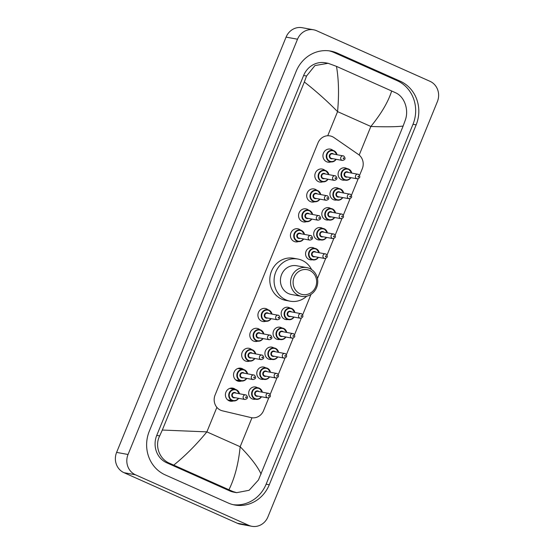 <?xml version="1.0" encoding="UTF-8"?>
<svg xmlns="http://www.w3.org/2000/svg" width="554" height="554" viewBox="0 0 554 554"><rect width="100%" height="100%" fill="white"/><g stroke="black" fill="none" stroke-linecap="round" stroke-linejoin="round"><path stroke-width="0.83" d="M255.387 399.212A6.232 5.782 -79.6 0 1 253.337 399.233A6.232 5.782 -79.6 0 1 252.112 398.852A6.232 5.782 -79.6 0 1 248.933 391.387A6.232 5.782 -79.6 0 1 255.588 386.969A6.232 5.782 -79.6 0 1 256.807 387.35A6.232 5.782 -79.6 0 1 257.492 387.717M263.517 379.296A6.232 5.782 -79.6 0 1 261.467 379.31A6.232 5.782 -79.6 0 1 260.242 378.936A6.232 5.782 -79.6 0 1 257.056 371.464A6.232 5.782 -79.6 0 1 263.711 367.046A6.232 5.782 -79.6 0 1 264.937 367.427A6.232 5.782 -79.6 0 1 265.622 367.794M271.647 359.373A6.232 5.782 -79.6 0 1 269.597 359.394A6.232 5.782 -79.6 0 1 268.371 359.013A6.232 5.782 -79.6 0 1 265.186 351.548A6.232 5.782 -79.6 0 1 271.841 347.129A6.232 5.782 -79.6 0 1 273.067 347.51A6.232 5.782 -79.6 0 1 273.752 347.877M279.77 339.457A6.232 5.782 -79.6 0 1 277.72 339.477A6.232 5.782 -79.6 0 1 276.501 339.096A6.232 5.782 -79.6 0 1 273.316 331.631A6.232 5.782 -79.6 0 1 279.971 327.213A6.232 5.782 -79.6 0 1 281.197 327.594A6.232 5.782 -79.6 0 1 281.882 327.961M287.9 319.533A6.232 5.782 -79.6 0 1 285.85 319.554A6.232 5.782 -79.6 0 1 284.631 319.18A6.232 5.782 -79.6 0 1 281.446 311.708A6.232 5.782 -79.6 0 1 288.101 307.29A6.232 5.782 -79.6 0 1 289.327 307.671A6.232 5.782 -79.6 0 1 290.012 308.038M312.29 259.778A6.232 5.782 -79.6 0 1 310.24 259.798A6.232 5.782 -79.6 0 1 309.014 259.424A6.232 5.782 -79.6 0 1 305.829 251.952A6.232 5.782 -79.6 0 1 312.484 247.534A6.232 5.782 -79.6 0 1 313.709 247.915A6.232 5.782 -79.6 0 1 314.395 248.282M320.42 239.861A6.232 5.782 -79.6 0 1 318.363 239.882A6.232 5.782 -79.6 0 1 317.144 239.501A6.232 5.782 -79.6 0 1 313.959 232.036A6.232 5.782 -79.6 0 1 320.614 227.618A6.232 5.782 -79.6 0 1 321.839 227.999A6.232 5.782 -79.6 0 1 322.525 228.366M328.543 219.945A6.232 5.782 -79.6 0 1 326.493 219.966A6.232 5.782 -79.6 0 1 325.274 219.585A6.232 5.782 -79.6 0 1 322.089 212.113A6.232 5.782 -79.6 0 1 328.744 207.702A6.232 5.782 -79.6 0 1 329.969 208.075A6.232 5.782 -79.6 0 1 330.655 208.442M336.673 200.022A6.232 5.782 -79.6 0 1 334.623 200.042A6.232 5.782 -79.6 0 1 333.397 199.662A6.232 5.782 -79.6 0 1 330.219 192.196A6.232 5.782 -79.6 0 1 336.874 187.778A6.232 5.782 -79.6 0 1 338.092 188.159A6.232 5.782 -79.6 0 1 338.785 188.526M344.803 180.105A6.232 5.782 -79.6 0 1 342.753 180.126A6.232 5.782 -79.6 0 1 341.527 179.745A6.232 5.782 -79.6 0 1 338.349 172.28A6.232 5.782 -79.6 0 1 345.003 167.862A6.232 5.782 -79.6 0 1 346.222 168.243A6.232 5.782 -79.6 0 1 346.908 168.61M233.393 400.93A6.634 6.156 -79.6 0 1 230.374 401.186A6.634 6.156 -79.6 0 1 229.072 400.777A6.634 6.156 -79.6 0 1 225.686 392.834A6.634 6.156 -79.6 0 1 232.763 388.139A6.634 6.156 -79.6 0 1 234.065 388.541A6.634 6.156 -79.6 0 1 235.498 389.448M241.523 381.007A6.634 6.156 -79.6 0 1 238.504 381.263A6.634 6.156 -79.6 0 1 237.202 380.861A6.634 6.156 -79.6 0 1 233.816 372.918A6.634 6.156 -79.6 0 1 240.893 368.216A6.634 6.156 -79.6 0 1 242.195 368.625A6.634 6.156 -79.6 0 1 243.628 369.532M249.653 361.09A6.634 6.156 -79.6 0 1 246.634 361.346A6.634 6.156 -79.6 0 1 245.332 360.945A6.634 6.156 -79.6 0 1 241.946 353.002A6.634 6.156 -79.6 0 1 249.023 348.3A6.634 6.156 -79.6 0 1 250.325 348.701A6.634 6.156 -79.6 0 1 251.758 349.609M257.783 341.174A6.634 6.156 -79.6 0 1 254.757 341.43A6.634 6.156 -79.6 0 1 253.462 341.022A6.634 6.156 -79.6 0 1 250.076 333.079A6.634 6.156 -79.6 0 1 257.153 328.383A6.634 6.156 -79.6 0 1 258.455 328.785A6.634 6.156 -79.6 0 1 259.888 329.692M265.906 321.251A6.634 6.156 -79.6 0 1 262.887 321.507A6.634 6.156 -79.6 0 1 261.585 321.105A6.634 6.156 -79.6 0 1 258.199 313.162A6.634 6.156 -79.6 0 1 265.283 308.46A6.634 6.156 -79.6 0 1 266.585 308.869A6.634 6.156 -79.6 0 1 268.011 309.776M298.426 241.579A6.634 6.156 -79.6 0 1 295.407 241.835A6.634 6.156 -79.6 0 1 294.105 241.433A6.634 6.156 -79.6 0 1 290.718 233.483A6.634 6.156 -79.6 0 1 297.796 228.788A6.634 6.156 -79.6 0 1 299.098 229.19A6.634 6.156 -79.6 0 1 300.531 230.097M306.556 221.655A6.634 6.156 -79.6 0 1 303.53 221.919A6.634 6.156 -79.6 0 1 302.228 221.51A6.634 6.156 -79.6 0 1 298.848 213.567A6.634 6.156 -79.6 0 1 305.926 208.872A6.634 6.156 -79.6 0 1 307.228 209.273A6.634 6.156 -79.6 0 1 308.654 210.181M314.679 201.739A6.634 6.156 -79.6 0 1 311.66 201.995A6.634 6.156 -79.6 0 1 310.358 201.594A6.634 6.156 -79.6 0 1 306.971 193.651A6.634 6.156 -79.6 0 1 314.056 188.949A6.634 6.156 -79.6 0 1 315.358 189.35A6.634 6.156 -79.6 0 1 316.784 190.257M322.809 181.823A6.634 6.156 -79.6 0 1 319.79 182.079A6.634 6.156 -79.6 0 1 318.488 181.677A6.634 6.156 -79.6 0 1 315.101 173.727A6.634 6.156 -79.6 0 1 322.179 169.032A6.634 6.156 -79.6 0 1 323.481 169.434A6.634 6.156 -79.6 0 1 324.914 170.341M330.939 161.9A6.634 6.156 -79.6 0 1 327.92 162.156A6.634 6.156 -79.6 0 1 326.618 161.754A6.634 6.156 -79.6 0 1 323.231 153.811A6.634 6.156 -79.6 0 1 330.309 149.109A6.634 6.156 -79.6 0 1 331.611 149.518A6.634 6.156 -79.6 0 1 333.044 150.425M359.594 175.32L362.281 168.741A11.689 10.845 100.4 0 0 358.396 154.455L333.951 137.551A11.689 10.845 100.4 0 0 332.289 136.616A11.689 10.845 100.4 0 0 329.997 135.903A11.689 10.845 100.4 0 0 317.948 142.967L215.097 394.995A11.689 10.845 100.4 0 0 222.431 410.826L251.017 417.584A11.689 10.845 100.4 0 0 251.516 417.688A11.689 10.845 100.4 0 0 263.566 410.625L268.773 397.876M270.179 394.427L276.903 377.953M278.309 374.511L285.026 358.036M286.439 354.588L293.156 338.12M294.562 334.671L301.286 318.197M302.692 314.755L311.009 294.375M317.456 278.572L325.676 258.441M327.082 254.992L333.799 238.525M335.212 235.076L341.929 218.601M343.335 215.16L350.059 198.685M351.465 195.237L358.189 178.769M251.848 526.3L240.415 524.202A15.588 14.459 -79.6 0 1 237.354 523.253L123.999 472.687A15.588 14.459 -79.6 0 1 116.61 452.389L286.079 37.118A15.588 14.459 -79.6 0 1 302.152 27.7L313.585 29.798A15.588 14.459 -79.6 0 1 316.646 30.747L430.001 81.313A15.588 14.459 -79.6 0 1 437.39 101.611L267.921 516.882A15.588 14.459 -79.6 0 1 251.848 526.3A15.588 14.459 -79.6 0 1 248.794 525.351L135.439 474.785A15.588 14.459 -79.6 0 1 128.05 454.488L297.519 39.209A15.588 14.459 -79.6 0 1 313.585 29.798M400.258 81.223L337.289 53.129A33.51 31.093 100.4 0 0 330.71 51.093A33.51 31.093 100.4 0 0 296.161 71.334L149.289 431.241A33.51 31.093 100.4 0 0 165.175 474.875L228.151 502.97A33.51 31.093 100.4 0 0 234.723 505.006A33.51 31.093 100.4 0 0 269.272 484.764L416.151 124.858A33.51 31.093 100.4 0 0 400.258 81.223L397.114 80.649L334.138 52.554A33.51 31.093 100.4 0 0 329.131 50.843M233.158 504.673A33.51 31.093 100.4 0 0 266.128 484.189L413 124.283A33.51 31.093 100.4 0 0 397.114 80.649M391.671 90.988L395.438 92.705C404.503 96.528 409.074 109.734 405.313 120.086L403.125 126.056C396.387 126.866 385.632 127.005 370.855 126.471C381.325 113.612 388.264 101.784 391.671 90.988L336.486 66.369C338.757 79.638 339.117 94.72 337.573 111.624C326.86 100.786 315.787 90.911 304.347 81.992L306.542 76.023L314.942 65.573L328.106 63.288L325.316 62.775A21.038 19.522 100.4 0 0 303.627 75.489L156.747 435.396A21.038 19.522 100.4 0 0 166.726 462.791L229.702 490.886A21.038 19.522 100.4 0 0 233.83 492.167L236.613 492.679L232.715 491.44L169.739 463.345C159.545 459.314 154.428 446.005 159.67 435.929L162.315 430.043L206.877 431.878C196.317 444.724 185.278 455.797 173.762 465.104M403.125 126.056L258.441 479.993L249.141 490.276L236.613 492.679M304.347 81.992L162.315 430.043M328.106 63.288L336.486 66.369M228.954 489.729C234.764 477.943 238.497 463.608 240.159 446.725C250.747 457.542 257.721 466.669 261.086 474.106M300.109 293.793A12.666 11.752 -79.6 0 1 294.105 277.305A12.666 11.752 -79.6 0 1 309.644 270.428A12.666 11.752 -79.6 0 1 315.648 286.917A12.666 11.752 -79.6 0 1 300.109 293.793M298.661 295.462A14.612 13.559 -79.6 0 1 291.196 277.963A14.612 13.559 -79.6 0 1 306.798 267.61A14.612 13.559 -79.6 0 1 309.665 268.496A14.612 13.559 -79.6 0 1 317.123 286.002A14.612 13.559 -79.6 0 1 301.528 296.355A14.612 13.559 -79.6 0 1 298.661 295.462M306.798 267.61L296.646 265.747A14.612 13.559 100.4 0 0 281.051 276.1A14.612 13.559 100.4 0 0 288.509 293.599A14.612 13.559 100.4 0 0 291.376 294.493L301.528 296.355M306.729 296.217A21.433 19.882 -79.6 0 1 290.144 301.196A21.433 19.882 -79.6 0 1 285.94 299.894A21.433 19.882 -79.6 0 1 274.999 274.223A21.433 19.882 -79.6 0 1 297.879 259.037A21.433 19.882 -79.6 0 1 302.082 260.345A21.433 19.882 -79.6 0 1 311.611 269.576M290.144 301.196L285.857 300.413A21.433 19.882 -79.6 0 1 281.654 299.105A21.433 19.882 -79.6 0 1 270.712 273.441A21.433 19.882 -79.6 0 1 293.585 258.254L297.879 259.037M359.186 155.058L370.855 126.471L337.573 111.624L327.726 135.751M251.98 417.758L240.159 446.725L206.877 431.878L216.877 407.37M128.05 454.488L116.61 452.389M135.439 474.785L123.999 472.687M248.794 525.351L237.354 523.253M297.519 39.209L286.079 37.118M334.138 52.554L337.289 53.129M413 124.283L416.151 124.858M266.128 484.189L269.272 484.764M229.702 490.886L232.715 491.44M166.726 462.791L169.739 463.345M156.747 435.396L159.67 435.929M303.627 75.489L306.542 76.023M336.153 159.303A5.845 5.422 -79.6 0 1 330.634 161.858A5.845 5.422 -79.6 0 1 329.485 161.498A5.845 5.422 -79.6 0 1 326.5 154.497A5.845 5.422 -79.6 0 1 332.739 150.356A5.845 5.422 -79.6 0 1 333.889 150.716A5.845 5.422 -79.6 0 1 336.998 154.704M336.749 154.656A5.457 5.062 100.4 0 0 333.882 151.097A5.457 5.062 100.4 0 0 327.192 154.06A5.457 5.062 100.4 0 0 329.775 161.166A5.457 5.062 100.4 0 0 335.904 159.261M332.691 158.666A2.728 2.528 -79.6 0 1 329.512 155.099A2.728 2.528 -79.6 0 1 333.536 154.067M342.414 160.452C345.377 159.801 345.834 158.319 343.778 156.013L332.393 153.86A2.341 2.168 100.4 0 0 331.091 158.319A2.341 2.168 100.4 0 0 331.555 158.458L342.414 160.452A2.341 2.168 -79.6 0 1 340.765 157.509A2.341 2.168 -79.6 0 1 343.715 155.993M343.404 158.645A0.388 0.36 100.4 0 0 343.882 158.43A0.388 0.36 100.4 0 0 343.702 157.925A0.388 0.36 100.4 0 0 343.224 158.132A0.388 0.36 100.4 0 0 343.404 158.645M322.504 181.774L326.029 181.165L328.051 179.226A5.845 5.422 -79.6 0 1 322.504 181.774A5.845 5.422 -79.6 0 1 321.362 181.421A5.845 5.422 -79.6 0 1 318.377 174.42A5.845 5.422 -79.6 0 1 324.616 170.279A5.845 5.422 -79.6 0 1 325.759 170.632A5.845 5.422 -79.6 0 1 328.868 174.621M328.619 174.579A5.457 5.062 100.4 0 0 325.759 171.02A5.457 5.062 100.4 0 0 319.062 173.984A5.457 5.062 100.4 0 0 321.645 181.089A5.457 5.062 100.4 0 0 327.781 179.177M324.561 178.589A2.728 2.528 -79.6 0 1 321.382 175.016A2.728 2.528 -79.6 0 1 325.406 173.991M334.291 180.369C337.248 179.718 337.705 178.243 335.648 175.93L324.27 173.776A2.341 2.168 100.4 0 0 322.961 178.236A2.341 2.168 100.4 0 0 323.425 178.381L334.291 180.369A2.341 2.168 -79.6 0 1 332.635 177.425A2.341 2.168 -79.6 0 1 335.592 175.916M335.274 178.561A0.388 0.36 100.4 0 0 335.759 178.346A0.388 0.36 100.4 0 0 335.572 177.841A0.388 0.36 100.4 0 0 335.094 178.056A0.388 0.36 100.4 0 0 335.274 178.561M319.9 199.142A5.845 5.422 -79.6 0 1 314.374 201.691A5.845 5.422 -79.6 0 1 313.232 201.337A5.845 5.422 -79.6 0 1 310.247 194.336A5.845 5.422 -79.6 0 1 316.486 190.195A5.845 5.422 -79.6 0 1 317.629 190.548A5.845 5.422 -79.6 0 1 320.738 194.544M320.496 194.496A5.457 5.062 100.4 0 0 317.629 190.936A5.457 5.062 100.4 0 0 310.933 193.9A5.457 5.062 100.4 0 0 313.522 201.005A5.457 5.062 100.4 0 0 319.651 199.094M316.431 198.505A2.728 2.528 -79.6 0 1 313.252 194.939A2.728 2.528 -79.6 0 1 317.276 193.907M326.161 200.292C329.118 199.641 329.575 198.159 327.518 195.853L316.14 193.699A2.341 2.168 100.4 0 0 314.838 198.152A2.341 2.168 100.4 0 0 315.295 198.297L326.161 200.292A2.341 2.168 -79.6 0 1 324.506 197.349A2.341 2.168 -79.6 0 1 327.462 195.832M327.151 198.477A0.388 0.36 100.4 0 0 327.629 198.27A0.388 0.36 100.4 0 0 327.442 197.764A0.388 0.36 100.4 0 0 326.964 197.972A0.388 0.36 100.4 0 0 327.151 198.477M309.506 210.472A5.845 5.422 -79.6 0 1 312.615 214.46L309.513 210.472L308.356 210.111A5.845 5.422 -79.6 0 1 309.506 210.472M311.77 219.059A5.845 5.422 -79.6 0 1 306.244 221.614A5.845 5.422 -79.6 0 1 305.102 221.254A5.845 5.422 -79.6 0 1 302.117 214.253A5.845 5.422 -79.6 0 1 308.356 210.111M312.366 214.412A5.457 5.062 100.4 0 0 309.499 210.859A5.457 5.062 100.4 0 0 302.803 213.823A5.457 5.062 100.4 0 0 305.392 220.921A5.457 5.062 100.4 0 0 311.521 219.017M308.308 218.421A2.728 2.528 -79.6 0 1 305.122 214.855A2.728 2.528 -79.6 0 1 309.146 213.823M318.031 220.208C320.995 219.557 321.445 218.075 319.395 215.769L308.01 213.615A2.341 2.168 100.4 0 0 306.708 218.075A2.341 2.168 100.4 0 0 307.165 218.214L318.031 220.208A2.341 2.168 -79.6 0 1 316.376 217.265A2.341 2.168 -79.6 0 1 319.333 215.748M319.021 218.401A0.388 0.36 100.4 0 0 319.499 218.186A0.388 0.36 100.4 0 0 319.312 217.68A0.388 0.36 100.4 0 0 318.834 217.888A0.388 0.36 100.4 0 0 319.021 218.401M301.397 230.402A5.845 5.422 -79.6 0 1 304.485 234.377L301.383 230.395L300.226 230.035A5.845 5.422 -79.6 0 1 301.376 230.388M303.64 238.975A5.845 5.422 -79.6 0 1 298.121 241.53A5.845 5.422 -79.6 0 1 296.972 241.177A5.845 5.422 -79.6 0 1 293.987 234.176A5.845 5.422 -79.6 0 1 300.226 230.035M304.236 234.335A5.457 5.062 100.4 0 0 301.369 230.776A5.457 5.062 100.4 0 0 294.673 233.74A5.457 5.062 100.4 0 0 297.263 240.845A5.457 5.062 100.4 0 0 303.391 238.933M300.178 238.345A2.728 2.528 -79.6 0 1 296.992 234.771A2.728 2.528 -79.6 0 1 301.023 233.746M309.901 240.124C312.865 239.473 313.315 237.998 311.265 235.685L299.88 233.539A2.341 2.168 100.4 0 0 298.578 237.991A2.341 2.168 100.4 0 0 299.035 238.137L309.901 240.124A2.341 2.168 -79.6 0 1 308.253 237.181A2.341 2.168 -79.6 0 1 311.203 235.672M310.891 238.317A0.388 0.36 100.4 0 0 311.369 238.102A0.388 0.36 100.4 0 0 311.182 237.597A0.388 0.36 100.4 0 0 310.704 237.811A0.388 0.36 100.4 0 0 310.891 238.317M268.884 310.074A5.845 5.422 -79.6 0 1 271.966 314.056L268.87 310.067L267.714 309.707A5.845 5.422 -79.6 0 1 268.856 310.067M271.128 318.654A5.845 5.422 -79.6 0 1 265.601 321.209A5.845 5.422 -79.6 0 1 264.459 320.849A5.845 5.422 -79.6 0 1 261.474 313.848A5.845 5.422 -79.6 0 1 267.714 309.707M271.723 314.007A5.457 5.062 100.4 0 0 268.856 310.448A5.457 5.062 100.4 0 0 262.16 313.412A5.457 5.062 100.4 0 0 264.75 320.517A5.457 5.062 100.4 0 0 270.878 318.605M267.658 318.017A2.728 2.528 -79.6 0 1 264.48 314.45A2.728 2.528 -79.6 0 1 268.503 313.419M277.388 319.803C280.345 319.152 280.802 317.671 278.752 315.364L267.367 313.211A2.341 2.168 100.4 0 0 266.065 317.671A2.341 2.168 100.4 0 0 266.522 317.809L277.388 319.803A2.341 2.168 -79.6 0 1 275.733 316.86A2.341 2.168 -79.6 0 1 278.69 315.344M278.378 317.989A0.388 0.36 100.4 0 0 278.856 317.781A0.388 0.36 100.4 0 0 278.669 317.276A0.388 0.36 100.4 0 0 278.191 317.484A0.388 0.36 100.4 0 0 278.378 317.989M257.478 341.126L260.996 340.516L263.025 338.577A5.845 5.422 -79.6 0 1 257.478 341.126A5.845 5.422 -79.6 0 1 256.329 340.772A5.845 5.422 -79.6 0 1 253.344 333.771A5.845 5.422 -79.6 0 1 259.584 329.63A5.845 5.422 -79.6 0 1 260.733 329.983A5.845 5.422 -79.6 0 1 263.843 333.972M263.593 333.93A5.457 5.062 100.4 0 0 260.726 330.371A5.457 5.062 100.4 0 0 254.03 333.335A5.457 5.062 100.4 0 0 256.62 340.433A5.457 5.062 100.4 0 0 262.748 338.529M259.535 337.94A2.728 2.528 -79.6 0 1 256.35 334.367A2.728 2.528 -79.6 0 1 260.373 333.335M269.258 339.72C272.222 339.069 272.672 337.587 270.622 335.281L259.237 333.127A2.341 2.168 100.4 0 0 257.935 337.587A2.341 2.168 100.4 0 0 258.393 337.725L269.258 339.72A2.341 2.168 -79.6 0 1 267.603 336.777A2.341 2.168 -79.6 0 1 270.56 335.26M270.248 337.912A0.388 0.36 100.4 0 0 270.726 337.698A0.388 0.36 100.4 0 0 270.539 337.192A0.388 0.36 100.4 0 0 270.061 337.407A0.388 0.36 100.4 0 0 270.248 337.912M255.733 353.895L252.617 349.906A5.845 5.422 -79.6 0 1 255.713 353.895M254.868 358.493A5.845 5.422 -79.6 0 1 249.348 361.042A5.845 5.422 -79.6 0 1 248.199 360.689A5.845 5.422 -79.6 0 1 245.214 353.687A5.845 5.422 -79.6 0 1 251.454 349.546A5.845 5.422 -79.6 0 1 252.603 349.899M255.463 353.847A5.457 5.062 100.4 0 0 252.596 350.287A5.457 5.062 100.4 0 0 245.907 353.251A5.457 5.062 100.4 0 0 248.49 360.356A5.457 5.062 100.4 0 0 254.618 358.445M251.405 357.856A2.728 2.528 -79.6 0 1 248.227 354.283A2.728 2.528 -79.6 0 1 252.25 353.258M261.128 359.636C264.092 358.985 264.542 357.51 262.492 355.204L251.107 353.05A2.341 2.168 100.4 0 0 249.806 357.503A2.341 2.168 100.4 0 0 250.263 357.649L261.128 359.636A2.341 2.168 -79.6 0 1 259.48 356.7A2.341 2.168 -79.6 0 1 262.43 355.183M262.118 357.829A0.388 0.36 100.4 0 0 262.596 357.621A0.388 0.36 100.4 0 0 262.409 357.108A0.388 0.36 100.4 0 0 261.931 357.323A0.388 0.36 100.4 0 0 262.118 357.829M246.738 378.41A5.845 5.422 -79.6 0 1 241.219 380.965A5.845 5.422 -79.6 0 1 240.069 380.605A5.845 5.422 -79.6 0 1 237.084 373.604A5.845 5.422 -79.6 0 1 243.324 369.463A5.845 5.422 -79.6 0 1 244.473 369.823A5.845 5.422 -79.6 0 1 247.583 373.811M247.333 373.763A5.457 5.062 100.4 0 0 244.466 370.204A5.457 5.062 100.4 0 0 237.777 373.167A5.457 5.062 100.4 0 0 240.36 380.273A5.457 5.062 100.4 0 0 246.488 378.361M243.275 377.773A2.728 2.528 -79.6 0 1 240.097 374.206A2.728 2.528 -79.6 0 1 244.12 373.174M252.998 379.559C255.962 378.908 256.419 377.426 254.362 375.12L242.977 372.967A2.341 2.168 100.4 0 0 241.676 377.426A2.341 2.168 100.4 0 0 242.14 377.565L252.998 379.559A2.341 2.168 -79.6 0 1 251.35 376.616A2.341 2.168 -79.6 0 1 254.3 375.1M253.988 377.752A0.388 0.36 100.4 0 0 254.466 377.537A0.388 0.36 100.4 0 0 254.286 377.032A0.388 0.36 100.4 0 0 253.808 377.239A0.388 0.36 100.4 0 0 253.988 377.752M236.364 389.753A5.845 5.422 -79.6 0 1 239.453 393.728L236.357 389.746L235.201 389.386A5.845 5.422 -79.6 0 1 236.343 389.739M238.608 398.326A5.845 5.422 -79.6 0 1 233.089 400.881A5.845 5.422 -79.6 0 1 231.939 400.528A5.845 5.422 -79.6 0 1 228.961 393.527A5.845 5.422 -79.6 0 1 235.201 389.386L229.765 388.389M239.203 393.686A5.457 5.062 100.4 0 0 236.343 390.127A5.457 5.062 100.4 0 0 229.647 393.091A5.457 5.062 100.4 0 0 232.23 400.196A5.457 5.062 100.4 0 0 238.365 398.284M235.145 397.696A2.728 2.528 -79.6 0 1 231.967 394.123A2.728 2.528 -79.6 0 1 235.99 393.098M244.875 399.476C247.832 398.825 248.289 397.35 246.232 395.037L234.848 392.883A2.341 2.168 100.4 0 0 233.546 397.343A2.341 2.168 100.4 0 0 234.01 397.488L244.875 399.476A2.341 2.168 -79.6 0 1 243.22 396.532A2.341 2.168 -79.6 0 1 246.177 395.023M245.858 397.668A0.388 0.36 100.4 0 0 246.343 397.453A0.388 0.36 100.4 0 0 246.156 396.948A0.388 0.36 100.4 0 0 245.678 397.163A0.388 0.36 100.4 0 0 245.858 397.668M350.917 177.661A5.845 5.422 -79.6 0 1 345.398 180.216A5.845 5.422 -79.6 0 1 344.249 179.856A5.845 5.422 -79.6 0 1 341.264 172.855A5.845 5.422 -79.6 0 1 347.503 168.714A5.845 5.422 -79.6 0 1 348.653 169.074A5.845 5.422 -79.6 0 1 351.762 173.063M351.513 173.014A5.457 5.062 100.4 0 0 348.646 169.455A5.457 5.062 100.4 0 0 341.95 172.419A5.457 5.062 100.4 0 0 344.54 179.524A5.457 5.062 100.4 0 0 350.668 177.612M347.455 177.024A2.728 2.528 -79.6 0 1 344.269 173.457A2.728 2.528 -79.6 0 1 348.3 172.426M357.178 178.81C360.142 178.159 360.592 176.678 358.542 174.371L347.157 172.218A2.341 2.168 100.4 0 0 345.855 176.678A2.341 2.168 100.4 0 0 346.312 176.816L357.178 178.81A2.341 2.168 -79.6 0 1 355.523 175.867A2.341 2.168 -79.6 0 1 358.48 174.351M358.459 176.283A0.388 0.36 100.4 0 0 357.981 176.491A0.388 0.36 100.4 0 0 358.168 177.003A0.388 0.36 100.4 0 0 358.646 176.788A0.388 0.36 100.4 0 0 358.459 176.283M342.788 197.577A5.845 5.422 -79.6 0 1 337.268 200.132A5.845 5.422 -79.6 0 1 336.119 199.779A5.845 5.422 -79.6 0 1 333.134 192.778A5.845 5.422 -79.6 0 1 339.373 188.637A5.845 5.422 -79.6 0 1 340.523 188.99A5.845 5.422 -79.6 0 1 343.632 192.979M343.383 192.937A5.457 5.062 100.4 0 0 340.516 189.378A5.457 5.062 100.4 0 0 333.827 192.342A5.457 5.062 100.4 0 0 336.41 199.447A5.457 5.062 100.4 0 0 342.538 197.536M339.325 196.947A2.728 2.528 -79.6 0 1 336.146 193.374A2.728 2.528 -79.6 0 1 340.17 192.349M349.048 198.727C352.012 198.076 352.462 196.601 350.412 194.288L339.027 192.134A2.341 2.168 100.4 0 0 337.725 196.594A2.341 2.168 100.4 0 0 338.182 196.739L349.048 198.727A2.341 2.168 -79.6 0 1 347.4 195.784A2.341 2.168 -79.6 0 1 350.35 194.274M350.336 196.199A0.388 0.36 100.4 0 0 349.851 196.414A0.388 0.36 100.4 0 0 350.038 196.919A0.388 0.36 100.4 0 0 350.516 196.705A0.388 0.36 100.4 0 0 350.336 196.199M334.658 217.5A5.845 5.422 -79.6 0 1 329.138 220.049A5.845 5.422 -79.6 0 1 327.989 219.696A5.845 5.422 -79.6 0 1 325.011 212.694A5.845 5.422 -79.6 0 1 331.244 208.553A5.845 5.422 -79.6 0 1 332.393 208.906A5.845 5.422 -79.6 0 1 335.502 212.902L332.407 208.913L331.244 208.553M335.253 212.854A5.457 5.062 100.4 0 0 332.386 209.294A5.457 5.062 100.4 0 0 325.697 212.258A5.457 5.062 100.4 0 0 328.28 219.363A5.457 5.062 100.4 0 0 334.408 217.452M331.195 216.863A2.728 2.528 -79.6 0 1 328.016 213.297A2.728 2.528 -79.6 0 1 332.04 212.265M340.918 218.65C343.882 217.999 344.339 216.517 342.282 214.211L330.897 212.057A2.341 2.168 100.4 0 0 329.595 216.51A2.341 2.168 100.4 0 0 330.059 216.656L340.918 218.65A2.341 2.168 -79.6 0 1 339.27 215.707A2.341 2.168 -79.6 0 1 342.22 214.19M342.206 216.115A0.388 0.36 100.4 0 0 341.728 216.33A0.388 0.36 100.4 0 0 341.908 216.836A0.388 0.36 100.4 0 0 342.386 216.628A0.388 0.36 100.4 0 0 342.206 216.115M326.528 237.417A5.845 5.422 -79.6 0 1 321.008 239.972A5.845 5.422 -79.6 0 1 319.866 239.612A5.845 5.422 -79.6 0 1 316.881 232.611A5.845 5.422 -79.6 0 1 323.12 228.47A5.845 5.422 -79.6 0 1 324.263 228.83L323.12 228.47M327.123 232.77A5.457 5.062 100.4 0 0 324.263 229.218A5.457 5.062 100.4 0 0 317.567 232.174A5.457 5.062 100.4 0 0 320.15 239.28A5.457 5.062 100.4 0 0 326.285 237.375M323.065 236.78A2.728 2.528 -79.6 0 1 319.887 233.213A2.728 2.528 -79.6 0 1 323.91 232.181M332.795 238.566C335.752 237.915 336.209 236.433 334.152 234.127L322.774 231.974A2.341 2.168 100.4 0 0 321.472 236.433A2.341 2.168 100.4 0 0 321.929 236.572L332.795 238.566A2.341 2.168 -79.6 0 1 331.14 235.623A2.341 2.168 -79.6 0 1 334.097 234.107M334.076 236.039A0.388 0.36 100.4 0 0 333.598 236.246A0.388 0.36 100.4 0 0 333.785 236.759A0.388 0.36 100.4 0 0 334.263 236.544A0.388 0.36 100.4 0 0 334.076 236.039M324.291 228.837A5.845 5.422 -79.6 0 1 327.372 232.819M312.878 259.888L316.403 259.279L318.425 257.34A5.845 5.422 -79.6 0 1 312.878 259.888A5.845 5.422 -79.6 0 1 311.736 259.535A5.845 5.422 -79.6 0 1 308.751 252.534A5.845 5.422 -79.6 0 1 314.991 248.393A5.845 5.422 -79.6 0 1 316.133 248.746M319 252.693A5.457 5.062 100.4 0 0 316.133 249.134A5.457 5.062 100.4 0 0 309.437 252.098A5.457 5.062 100.4 0 0 312.027 259.203A5.457 5.062 100.4 0 0 318.155 257.291M314.935 256.703A2.728 2.528 -79.6 0 1 311.757 253.13A2.728 2.528 -79.6 0 1 315.78 252.105M324.665 258.483C327.622 257.832 328.079 256.357 326.022 254.044L314.644 251.89A2.341 2.168 100.4 0 0 313.342 256.35A2.341 2.168 100.4 0 0 313.799 256.495L324.665 258.483A2.341 2.168 -79.6 0 1 323.01 255.539A2.341 2.168 -79.6 0 1 325.967 254.03M325.946 255.955A0.388 0.36 100.4 0 0 325.468 256.17A0.388 0.36 100.4 0 0 325.655 256.675A0.388 0.36 100.4 0 0 326.133 256.46A0.388 0.36 100.4 0 0 325.946 255.955M314.991 248.393L316.147 248.753A5.845 5.422 -79.6 0 1 319.243 252.735M294.015 317.096A5.845 5.422 -79.6 0 1 288.495 319.644A5.845 5.422 -79.6 0 1 287.346 319.291A5.845 5.422 -79.6 0 1 284.361 312.29A5.845 5.422 -79.6 0 1 290.601 308.149A5.845 5.422 -79.6 0 1 291.75 308.502A5.845 5.422 -79.6 0 1 294.86 312.491M294.61 312.449A5.457 5.062 100.4 0 0 291.743 308.89A5.457 5.062 100.4 0 0 285.054 311.854A5.457 5.062 100.4 0 0 287.637 318.959A5.457 5.062 100.4 0 0 293.765 317.047M290.552 316.459A2.728 2.528 -79.6 0 1 287.374 312.885A2.728 2.528 -79.6 0 1 291.397 311.86M300.275 318.238C303.239 317.587 303.696 316.112 301.639 313.799L290.254 311.653A2.341 2.168 100.4 0 0 288.953 316.105A2.341 2.168 100.4 0 0 289.417 316.251L300.275 318.238A2.341 2.168 -79.6 0 1 298.627 315.295A2.341 2.168 -79.6 0 1 301.577 313.786M301.563 315.711A0.388 0.36 100.4 0 0 301.085 315.925A0.388 0.36 100.4 0 0 301.265 316.431A0.388 0.36 100.4 0 0 301.743 316.223A0.388 0.36 100.4 0 0 301.563 315.711M280.366 339.567L283.89 338.951L285.912 337.019A5.845 5.422 -79.6 0 1 280.366 339.567A5.845 5.422 -79.6 0 1 279.216 339.207A5.845 5.422 -79.6 0 1 276.238 332.206A5.845 5.422 -79.6 0 1 282.471 328.065A5.845 5.422 -79.6 0 1 283.62 328.425M286.48 332.365A5.457 5.062 100.4 0 0 283.62 328.806A5.457 5.062 100.4 0 0 276.924 331.77A5.457 5.062 100.4 0 0 279.507 338.875A5.457 5.062 100.4 0 0 285.642 336.964M282.422 336.375A2.728 2.528 -79.6 0 1 279.244 332.809A2.728 2.528 -79.6 0 1 283.267 331.777M292.152 338.162C295.109 337.511 295.566 336.029 293.509 333.723L282.125 331.569A2.341 2.168 100.4 0 0 280.823 336.022A2.341 2.168 100.4 0 0 281.287 336.167L292.152 338.162A2.341 2.168 -79.6 0 1 290.497 335.218A2.341 2.168 -79.6 0 1 293.454 333.702M293.433 335.634A0.388 0.36 100.4 0 0 292.955 335.842A0.388 0.36 100.4 0 0 293.135 336.347A0.388 0.36 100.4 0 0 293.613 336.139A0.388 0.36 100.4 0 0 293.433 335.634M282.471 328.065L283.634 328.425A5.845 5.422 -79.6 0 1 286.73 332.414M277.762 356.928A5.845 5.422 -79.6 0 1 272.236 359.484A5.845 5.422 -79.6 0 1 271.093 359.131A5.845 5.422 -79.6 0 1 268.108 352.129A5.845 5.422 -79.6 0 1 274.348 347.988A5.845 5.422 -79.6 0 1 275.49 348.341M278.357 352.289A5.457 5.062 100.4 0 0 275.49 348.729A5.457 5.062 100.4 0 0 268.794 351.693A5.457 5.062 100.4 0 0 271.377 358.791A5.457 5.062 100.4 0 0 277.512 356.887M274.292 356.298A2.728 2.528 -79.6 0 1 271.114 352.725A2.728 2.528 -79.6 0 1 275.137 351.693M284.022 358.078C286.979 357.427 287.436 355.945 285.379 353.639L274.001 351.485A2.341 2.168 100.4 0 0 272.7 355.945A2.341 2.168 100.4 0 0 273.157 356.084L284.022 358.078A2.341 2.168 -79.6 0 1 282.367 355.135A2.341 2.168 -79.6 0 1 285.324 353.618M285.303 355.55A0.388 0.36 100.4 0 0 284.825 355.765A0.388 0.36 100.4 0 0 285.012 356.27A0.388 0.36 100.4 0 0 285.49 356.056A0.388 0.36 100.4 0 0 285.303 355.55M275.518 348.348A5.845 5.422 -79.6 0 1 278.6 352.33M269.632 376.852A5.845 5.422 -79.6 0 1 264.106 379.4A5.845 5.422 -79.6 0 1 262.963 379.047A5.845 5.422 -79.6 0 1 259.978 372.046A5.845 5.422 -79.6 0 1 266.218 367.904A5.845 5.422 -79.6 0 1 267.36 368.258A5.845 5.422 -79.6 0 1 270.47 372.246M270.227 372.205A5.457 5.062 100.4 0 0 267.36 368.645A5.457 5.062 100.4 0 0 260.664 371.609A5.457 5.062 100.4 0 0 263.254 378.714A5.457 5.062 100.4 0 0 269.382 376.803M266.169 376.214A2.728 2.528 -79.6 0 1 262.984 372.641A2.728 2.528 -79.6 0 1 267.007 371.616M275.892 377.994C278.856 377.343 279.306 375.868 277.256 373.555L265.872 371.409A2.341 2.168 100.4 0 0 264.57 375.861A2.341 2.168 100.4 0 0 265.027 376.007L275.892 377.994A2.341 2.168 -79.6 0 1 274.237 375.051A2.341 2.168 -79.6 0 1 277.194 373.541M277.173 375.467A0.388 0.36 100.4 0 0 276.695 375.681A0.388 0.36 100.4 0 0 276.882 376.187A0.388 0.36 100.4 0 0 277.36 375.979A0.388 0.36 100.4 0 0 277.173 375.467M261.502 396.768A5.845 5.422 -79.6 0 1 255.983 399.323A5.845 5.422 -79.6 0 1 254.833 398.963A5.845 5.422 -79.6 0 1 251.848 391.962A5.845 5.422 -79.6 0 1 258.088 387.821A5.845 5.422 -79.6 0 1 259.237 388.181A5.845 5.422 -79.6 0 1 262.347 392.17L259.244 388.181L258.088 387.821M262.097 392.121A5.457 5.062 100.4 0 0 259.23 388.562A5.457 5.062 100.4 0 0 252.534 391.526A5.457 5.062 100.4 0 0 255.124 398.631A5.457 5.062 100.4 0 0 261.253 396.719M258.039 396.131A2.728 2.528 -79.6 0 1 254.854 392.564A2.728 2.528 -79.6 0 1 258.877 391.533M267.762 397.917C270.726 397.266 271.176 395.785 269.126 393.479L257.742 391.325A2.341 2.168 100.4 0 0 256.44 395.785A2.341 2.168 100.4 0 0 256.897 395.923L267.762 397.917A2.341 2.168 -79.6 0 1 266.107 394.974A2.341 2.168 -79.6 0 1 269.064 393.458M269.043 395.39A0.388 0.36 100.4 0 0 268.565 395.598A0.388 0.36 100.4 0 0 268.752 396.11A0.388 0.36 100.4 0 0 269.23 395.895A0.388 0.36 100.4 0 0 269.043 395.39M330.634 161.858L334.152 161.242L336.181 159.31M337.026 154.711L333.903 150.716L332.739 150.356M328.896 174.628L325.773 170.639L324.616 170.279M314.374 201.691L317.899 201.081L319.921 199.142M320.766 194.544L317.643 190.555L316.486 190.195M306.244 221.614L309.769 221.004L311.791 219.065M298.121 241.53L301.639 240.921L303.668 238.982M265.601 321.209L269.126 320.593L271.148 318.661M263.863 333.979L260.74 329.99L259.584 329.63M249.348 361.042L252.866 360.432L254.895 358.493M252.617 349.906L251.454 349.546M235.782 379.968L241.219 380.965L244.736 380.349L246.765 378.417M247.61 373.818L244.487 369.823L237.895 368.465M227.652 399.884L233.089 400.881L236.613 400.272L238.636 398.333M347.503 168.714L348.66 169.074L351.783 173.07M345.398 180.216L348.916 179.6L350.945 177.668M339.373 188.637L340.537 188.997L343.66 192.986M337.268 200.132L340.786 199.523L342.815 197.584M329.138 220.049L332.656 219.439L334.685 217.5M321.008 239.972L324.533 239.356L326.555 237.424M327.4 232.825L324.277 228.83M319.27 252.742L316.147 248.753M290.601 308.149L291.764 308.509L294.887 312.498M288.495 319.644L292.013 319.035L294.042 317.096M286.757 332.414L283.634 328.425M274.348 347.988L275.504 348.341L278.627 352.337M272.236 359.484L275.76 358.874L277.783 356.935M266.218 367.904L267.374 368.265L270.497 372.253M264.106 379.4L267.63 378.791L269.653 376.852M255.983 399.323L259.501 398.707L261.53 396.775"/></g></svg>
